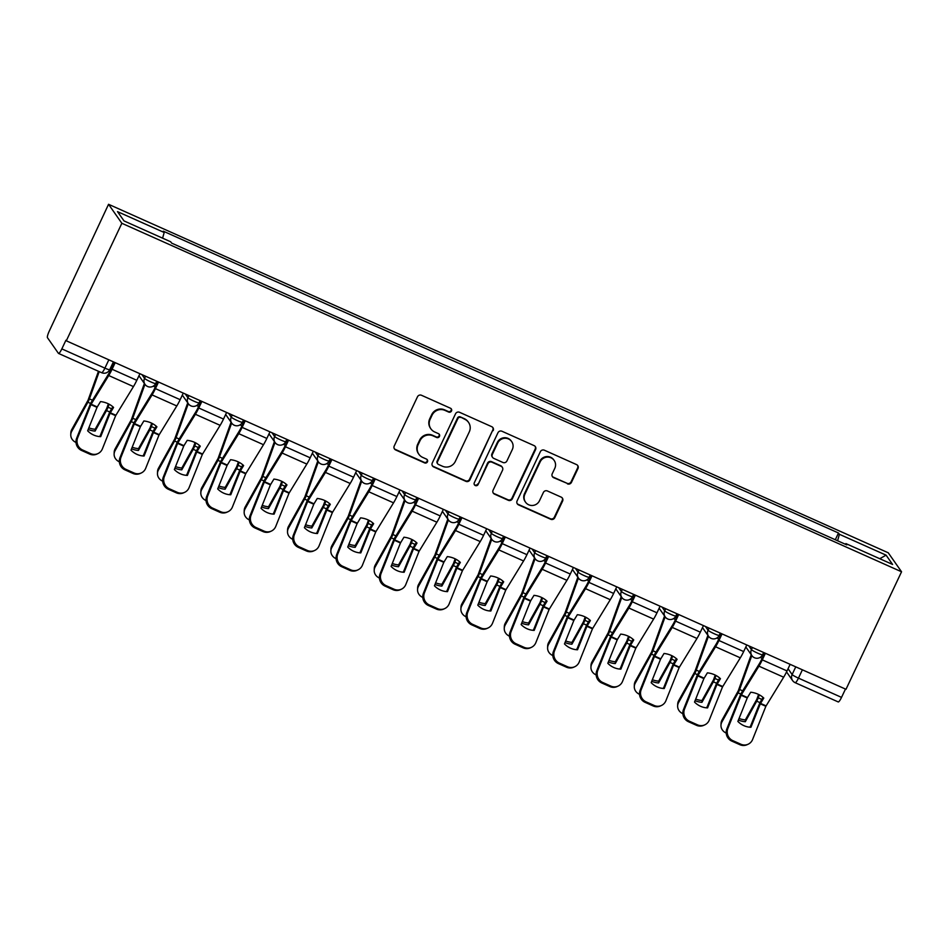 <?xml version="1.0" encoding="UTF-8"?>
<svg xmlns="http://www.w3.org/2000/svg" width="949" height="949" viewBox="0 0 949 949"><rect width="100%" height="100%" fill="white"/><g stroke="black" fill="none" stroke-linecap="round" stroke-linejoin="round"><path stroke-width="1.42" d="M451.487 411A2.135 2.076 145 0 0 450.478 408.236L421.498 395.282A3.037 2.966 145 0 0 417.477 396.801L394.226 446.006A3.037 2.966 145 0 0 395.662 449.956L424.642 462.91A2.135 2.076 145 0 0 427.287 459.767A2.135 2.076 145 0 0 426.445 459.079L422.696 457.406A9.739 9.502 145 0 1 418.106 444.761L420.039 440.656A9.739 9.502 145 0 1 432.91 435.805L436.659 437.489A2.135 2.076 145 0 0 439.304 434.345A2.135 2.076 145 0 0 438.462 433.657L434.713 431.985A9.739 9.502 145 0 1 430.122 419.339L432.056 415.235A9.739 9.502 145 0 1 444.927 410.383L448.675 412.068A2.135 2.076 145 0 0 451.487 411M430.87 428.818L430.49 428.272A9.739 9.502 145 0 1 429.731 418.782L431.676 414.677A9.739 9.502 145 0 1 444.535 409.838L448.284 411.51A2.135 2.076 145 0 0 451.107 408.675M394.286 448.675A3.037 2.966 145 0 0 395.27 449.399L424.25 462.353A2.135 2.076 145 0 0 427.074 459.518M418.853 454.239L418.473 453.693A9.739 9.502 145 0 1 417.714 444.203L419.66 440.099A9.739 9.502 145 0 1 432.519 435.259L436.267 436.931A2.135 2.076 145 0 0 439.09 434.096M567.443 483.86A3.037 2.966 145 0 0 571.464 482.341L577.988 468.545A3.037 2.966 145 0 0 576.553 464.595L544.37 450.206A3.037 2.966 145 0 0 540.349 451.724L517.098 500.918A3.037 2.966 145 0 0 518.534 504.88L550.717 519.257A3.037 2.966 145 0 0 554.738 517.751L562.615 501.072A3.037 2.966 145 0 0 561.179 497.122L547.407 490.965A3.037 2.966 145 0 0 543.386 492.472L539.483 500.74A8.138 7.936 145 0 1 525.521 502.151A8.138 7.936 145 0 1 524.892 494.227L540.195 461.831A8.138 7.936 145 0 1 554.157 460.419A8.138 7.936 145 0 1 554.785 468.355L552.235 473.753A3.037 2.966 145 0 0 553.67 477.703L567.063 483.302A3.037 2.966 145 0 0 571.084 481.795L577.609 467.987A3.037 2.966 145 0 0 577.55 465.318M901.55 571.784L845.998 689.306L66.3 340.81L121.852 223.288L901.55 571.784L888.252 552.793L108.554 204.296L49.312 330.999A6.192 1.163 -65.9 0 0 47.45 337.678L58.423 353.348A6.192 1.163 -65.9 0 0 58.53 353.431A6.192 1.163 -65.9 0 0 61.839 348.888L104.9 368.141A6.192 0.688 25.3 0 0 109.728 369.683L113.417 361.866M493.172 430.632A3.037 2.966 145 0 0 491.736 426.682L459.553 412.293A3.037 2.966 145 0 0 455.532 413.811L432.269 463.005A3.037 2.966 145 0 0 433.705 466.955L465.888 481.345A3.037 2.966 145 0 0 469.909 479.826L492.78 430.075A3.037 2.966 145 0 0 492.721 427.394M501.962 431.249L534.145 445.639A3.037 2.966 145 0 1 535.58 449.589L512.318 498.794A3.037 2.966 145 0 1 508.308 500.301L494.524 494.144A3.037 2.966 145 0 1 493.089 490.194L502.531 470.241A3.037 2.966 145 0 0 501.096 466.291L491.95 462.199A3.037 2.966 145 0 0 487.94 463.717L478.118 484.488A2.135 2.076 145 0 1 474.464 484.856A2.135 2.076 145 0 1 474.298 482.78L497.94 432.768A3.037 2.966 145 0 1 501.962 431.249M845.464 689.069L841.526 697.385A6.192 1.163 114.1 0 1 838.228 701.94A6.192 1.163 114.1 0 1 838.121 701.845M66.3 340.81L65.92 340.252L61.839 348.888M121.852 223.288L108.554 204.296M837.599 540.776L839.402 534.287L886.081 555.153L892.594 564.453L845.915 543.599L846.828 544.892L171.615 243.098L170.701 241.793L124.022 220.927L117.498 211.627L164.189 232.493L162.599 238.175M839.402 534.287L838.489 532.994L163.275 231.188L164.189 232.493M835.298 539.744L838.489 532.994M845.915 543.599L845.405 544.263M879.77 558.724L886.081 555.153M432.329 465.686A3.037 2.966 145 0 0 433.313 466.41L465.508 480.787A3.037 2.966 145 0 0 469.518 479.281L492.78 430.075M460.739 417.465A2.135 2.076 145 0 0 457.928 418.521L437.513 461.712A2.135 2.076 145 0 0 438.521 464.476L442.471 466.244A9.739 9.502 145 0 0 455.33 461.392L469.292 431.878A9.739 9.502 145 0 0 464.69 419.233L460.348 416.908A2.135 2.076 145 0 0 457.537 417.963L457.928 418.521M437.679 463.788L437.287 463.231A2.135 2.076 145 0 1 437.121 461.155L457.537 417.963M468.533 422.388L468.142 421.831A9.739 9.502 145 0 0 464.31 418.675L464.69 419.233M460.348 416.908L464.31 418.675M493.148 492.875A3.037 2.966 145 0 0 494.144 493.599L507.917 499.743A3.037 2.966 145 0 0 511.938 498.237L535.189 449.031A3.037 2.966 145 0 0 535.129 446.362M502.294 467.276L501.902 466.718A3.037 2.966 145 0 0 500.704 465.734L491.57 461.653A3.037 2.966 145 0 0 487.549 463.159L478.118 484.488M474.286 484.571A2.135 2.076 145 0 0 477.727 483.943M512.318 449.529A8.138 7.936 145 0 0 504.382 438.308A8.138 7.936 145 0 0 497.727 443.017L492.329 454.429A3.037 2.966 145 0 0 493.765 458.379L502.899 462.46A3.037 2.966 145 0 0 506.92 460.941L512.318 449.529M511.689 441.605L511.297 441.048A8.138 7.936 145 0 0 497.335 442.459L497.727 443.017M492.567 457.382L492.175 456.837A3.037 2.966 145 0 1 491.938 453.871L497.335 442.459M552.294 476.434A3.037 2.966 145 0 0 553.291 477.145L567.063 483.302M554.157 460.419L553.777 459.874A8.138 7.936 145 0 0 539.815 461.273L540.195 461.831M525.521 502.151L525.129 501.594A8.138 7.936 145 0 1 524.5 493.67L539.815 461.273M517.158 503.599A3.037 2.966 145 0 0 518.142 504.322L550.325 518.712A3.037 2.966 145 0 0 554.346 517.193L562.223 500.514A3.037 2.966 145 0 0 562.176 497.845M98.459 371.284L88.043 400.241L71.792 429.47L71.733 431.297A9.3 8.28 -178 0 0 70.772 434.701A9.3 8.28 -178 0 0 75.944 442.424L75.991 442.448M99.206 371.617L89.42 398.877A4.65 0.878 114.1 0 1 88.554 400.952A4.65 0.878 114.1 0 1 87.889 402.234L71.733 431.297M108.376 403.835L106.668 408.556L95.161 429.256L95.09 431.083L106.513 410.561A4.65 0.878 -65.9 0 0 107.166 409.28A4.65 0.878 -65.9 0 0 108.032 407.192L109.111 404.215M100.523 435.057L99.669 436.587M88.21 429.434A19.217 17.118 -178 0 0 95.09 431.083M70.772 434.701L70.843 432.863A9.3 8.28 2 0 1 71.792 429.47M88.85 427.833A19.217 17.118 -178 0 0 95.161 429.256M110.084 413.195L113.572 407.429A19.217 15.492 -171.1 0 0 107.664 403.503A19.217 15.492 -171.1 0 0 100.511 401.593L97.023 407.358L87.652 430.81A19.217 18.458 -114.5 0 0 100.713 436.647L110.084 413.195L115.648 415.686L102.373 448.877A9.3 8.932 65.5 0 1 90.665 453.61L82.61 450.004L81.59 450.467L89.645 454.073L90.665 453.61M139.93 373.716L136.81 380.3A15.492 2.918 114.1 0 1 133.453 386.587L115.648 415.686M99.894 436.599L109.064 413.657A4.65 0.878 114.1 0 1 109.657 412.293A4.65 0.878 114.1 0 1 110.665 410.407L112.884 406.801M115.197 362.66L112.077 369.256A15.492 2.918 114.1 0 1 108.72 375.531L90.997 404.44L77.652 437.833A9.3 8.932 65.5 0 0 82.61 450.004M114.497 362.352L111.579 368.532A11.471 2.159 114.1 0 1 109.088 373.182L91.495 401.842A4.65 0.878 -65.9 0 0 90.487 403.728A4.65 0.878 -65.9 0 0 89.894 405.093L76.632 438.296L77.652 437.833M81.59 450.467A9.3 8.932 -114.5 0 1 76.632 438.296M97.901 453.622L96.881 454.085A9.3 8.932 -114.5 0 1 89.645 454.073M144.378 383.467A15.492 2.918 -65.9 0 0 144.272 383.776L131.389 419.612L115.137 448.841L115.078 450.68A9.3 8.28 -178 0 0 114.117 454.073A9.3 8.28 -178 0 0 119.301 461.795L119.337 461.819M144.96 384.286L132.765 418.248A4.65 0.878 114.1 0 1 131.899 420.336A4.65 0.878 114.1 0 1 131.247 421.617L115.078 450.68M151.721 423.207L150.013 427.928L138.507 448.628L138.435 450.455L149.859 429.933A4.65 0.878 -65.9 0 0 150.511 428.651A4.65 0.878 -65.9 0 0 151.377 426.564L152.457 423.586M143.868 454.429L143.014 455.959M131.555 448.806A19.217 17.118 -178 0 0 138.435 450.455M114.117 454.073L114.188 452.246A9.3 8.28 2 0 1 115.137 448.841M132.196 447.204A19.217 17.118 -178 0 0 138.507 448.628M187.736 402.839A15.492 2.918 -65.9 0 0 187.617 403.159L174.735 438.984L158.483 468.225L158.424 470.052A9.3 8.28 -178 0 0 157.463 473.444A9.3 8.28 -178 0 0 162.647 481.167L162.694 481.19M188.305 403.657L176.111 437.619A4.65 0.878 114.1 0 1 175.245 439.707A4.65 0.878 114.1 0 1 174.592 440.988L158.424 470.052M195.067 442.59L193.276 447.477L181.852 467.999L181.793 469.838L193.205 449.304A4.65 0.878 -65.9 0 0 193.857 448.023A4.65 0.878 -65.9 0 0 194.735 445.947L195.802 442.958M187.214 473.8L186.36 475.342M174.901 468.177A19.217 17.118 -178 0 0 181.793 469.838M157.463 473.444L157.534 471.617A9.3 8.28 2 0 1 158.483 468.225M175.541 466.588A19.217 17.118 -178 0 0 181.852 467.999M153.43 432.566L156.917 426.813A19.217 15.492 -171.1 0 0 151.01 422.874A19.217 15.492 -171.1 0 0 143.857 420.965L140.369 426.73L131.009 450.182A19.217 18.458 -114.5 0 0 144.07 456.018L153.43 432.566L158.993 435.057L145.719 468.26A9.3 8.932 65.5 0 1 134.011 472.982L125.956 469.375L124.936 469.85L132.99 473.444L134.011 472.982M183.276 393.088L180.156 399.683A15.492 2.918 114.1 0 1 176.799 405.958L158.993 435.057M143.252 455.983L152.409 433.041A4.65 0.878 114.1 0 1 153.014 431.665A4.65 0.878 114.1 0 1 154.023 429.79L156.229 426.172M158.542 382.032L155.422 388.627A15.492 2.918 114.1 0 1 152.065 394.914L134.343 423.823L120.998 457.204A9.3 8.932 65.5 0 0 125.956 469.375M157.842 381.723L154.924 387.904A11.471 2.159 114.1 0 1 152.433 392.554L134.841 421.214A4.65 0.878 -65.9 0 0 133.833 423.1A4.65 0.878 -65.9 0 0 133.24 424.464L119.977 457.667L120.998 457.204M124.936 469.85A9.3 8.932 -114.5 0 1 119.977 457.667M141.247 472.993L140.227 473.456A9.3 8.932 -114.5 0 1 132.99 473.444M196.775 451.949L200.263 446.184A19.217 15.492 -171.1 0 0 194.355 442.246A19.217 15.492 -171.1 0 0 187.202 440.348L183.798 445.923L174.355 469.553A19.217 18.458 -114.5 0 0 187.416 475.402L196.775 451.949L202.339 454.429L189.076 487.632A9.3 8.932 65.5 0 1 177.356 492.353L169.302 488.759L168.281 489.221L176.336 492.828L177.356 492.353M226.621 412.459L223.501 419.055A15.492 2.918 114.1 0 1 220.144 425.342L202.339 454.429M186.597 475.354L195.755 452.412A4.65 0.878 114.1 0 1 196.36 451.048A4.65 0.878 114.1 0 1 197.368 449.162L199.575 445.556M201.888 401.415L198.768 407.999A15.492 2.918 114.1 0 1 195.411 414.286L177.688 443.195L164.343 476.576A9.3 8.932 65.5 0 0 169.302 488.759M201.188 401.095L198.27 407.275A11.471 2.159 114.1 0 1 195.779 411.925L178.187 440.585A4.65 0.878 -65.9 0 0 177.178 442.471A4.65 0.878 -65.9 0 0 176.585 443.847L163.323 477.039L164.343 476.576M168.281 489.221A9.3 8.932 -114.5 0 1 163.323 477.039M184.592 492.365L183.572 492.828A9.3 8.932 -114.5 0 1 176.336 492.828M231.082 422.222A15.492 2.918 -65.9 0 0 230.963 422.53L218.092 458.367L201.84 487.596L201.769 489.423A9.3 8.28 -178 0 0 200.82 492.828A9.3 8.28 -178 0 0 205.992 500.55L206.04 500.562M231.651 423.029L219.456 456.991A4.65 0.878 114.1 0 1 218.59 459.079A4.65 0.878 114.1 0 1 217.938 460.36L201.769 489.423M238.413 461.961L236.621 466.849L225.198 487.383L225.138 489.209L236.55 468.687A4.65 0.878 -65.9 0 0 237.214 467.406A4.65 0.878 -65.9 0 0 238.08 465.318L239.148 462.329M230.56 493.183L229.705 494.714M218.246 487.549A19.217 17.118 -178 0 0 225.138 489.209M200.82 492.828L200.88 490.989A9.3 8.28 2 0 1 201.84 487.596M218.887 485.959A19.217 17.118 -178 0 0 225.198 487.383M274.427 441.593A15.492 2.918 -65.9 0 0 274.308 441.902L261.438 477.738L245.186 506.968L245.115 508.794A9.3 8.28 -178 0 0 244.166 512.199A9.3 8.28 -178 0 0 249.338 519.922L249.385 519.945M274.996 442.412L262.802 476.374A4.65 0.878 114.1 0 1 261.936 478.462A4.65 0.878 114.1 0 1 261.283 479.743L245.115 508.794M281.758 481.333L279.967 486.232L268.543 506.754L268.484 508.581L279.896 488.059A4.65 0.878 -65.9 0 0 280.56 486.778A4.65 0.878 -65.9 0 0 281.426 484.69L282.494 481.712M273.905 512.555L273.051 514.085M261.604 506.932A19.217 17.118 -178 0 0 268.484 508.581M244.166 512.199L244.225 510.372A9.3 8.28 2 0 1 245.186 506.968M262.232 505.331A19.217 17.118 -178 0 0 268.543 506.754M317.773 460.965A15.492 2.918 -65.9 0 0 317.666 461.273L304.783 497.11L288.532 526.339L288.46 528.178A9.3 8.28 -178 0 0 287.511 531.57A9.3 8.28 -178 0 0 292.683 539.293L292.731 539.317M318.342 461.783L306.159 495.746A4.65 0.878 114.1 0 1 305.281 497.834A4.65 0.878 114.1 0 1 304.629 499.115L288.46 528.178M325.116 500.704L323.312 505.603L311.901 526.126L311.83 527.964L323.253 507.43A4.65 0.878 -65.9 0 0 323.906 506.149A4.65 0.878 -65.9 0 0 324.772 504.073L325.839 501.084M317.251 531.926L316.408 533.457M304.949 526.304A19.217 17.118 -178 0 0 311.83 527.964M287.511 531.57L287.571 529.744A9.3 8.28 2 0 1 288.532 526.339M305.578 524.714A19.217 17.118 -178 0 0 311.901 526.126M240.133 471.321L243.62 465.556A19.217 15.492 -171.1 0 0 237.701 461.629A19.217 15.492 -171.1 0 0 230.56 459.719L227.143 465.307L217.701 488.937A19.217 18.458 -114.5 0 0 230.761 494.773L240.133 471.321L245.684 473.8L232.422 507.003A9.3 8.932 65.5 0 1 220.702 511.736L212.647 508.13L211.627 508.593L219.682 512.199L220.702 511.736M269.967 431.842L266.847 438.426A15.492 2.918 114.1 0 1 263.49 444.713L245.684 473.8M229.943 494.726L239.112 471.783A4.65 0.878 114.1 0 1 239.706 470.419A4.65 0.878 114.1 0 1 240.714 468.533L242.92 464.927M245.233 420.787L242.125 427.37A15.492 2.918 114.1 0 1 238.757 433.657L221.034 462.566L207.689 495.959A9.3 8.932 65.5 0 0 212.647 508.13M244.534 420.478L241.615 426.659A11.471 2.159 114.1 0 1 239.124 431.309L221.544 459.968A4.65 0.878 -65.9 0 0 220.536 461.855A4.65 0.878 -65.9 0 0 219.931 463.219L206.668 496.422L207.689 495.959M211.627 508.593A9.3 8.932 -114.5 0 1 206.668 496.422M227.938 511.736L226.918 512.211A9.3 8.932 -114.5 0 1 219.682 512.199M283.478 490.692L286.966 484.927A19.217 15.492 -171.1 0 0 281.058 481.001A19.217 15.492 -171.1 0 0 273.905 479.091L270.418 484.856L261.046 508.308A19.217 18.458 -114.5 0 0 274.107 514.144L283.478 490.692L289.03 493.183L275.768 526.387A9.3 8.932 65.5 0 1 264.059 531.108L255.993 527.502L254.973 527.976L263.039 531.57L264.059 531.108M313.312 451.214L310.193 457.809A15.492 2.918 114.1 0 1 306.835 464.085L289.03 493.183M273.288 514.109L282.458 491.167A4.65 0.878 114.1 0 1 283.051 489.791A4.65 0.878 114.1 0 1 284.059 487.905L286.278 484.298M288.579 440.158L285.471 446.754A15.492 2.918 114.1 0 1 282.102 453.029L264.38 481.95L251.034 515.331A9.3 8.932 65.5 0 0 255.993 527.502M287.891 439.85L284.961 446.03A11.471 2.159 114.1 0 1 282.482 450.68L264.89 479.34A4.65 0.878 -65.9 0 0 263.881 481.226A4.65 0.878 -65.9 0 0 263.276 482.59L250.014 515.793L251.034 515.331M254.973 527.976A9.3 8.932 -114.5 0 1 250.014 515.793M271.284 531.12L270.263 531.582A9.3 8.932 -114.5 0 1 263.039 531.57M326.824 510.076L330.311 504.31A19.217 15.492 -171.1 0 0 324.404 500.372A19.217 15.492 -171.1 0 0 317.251 498.474L313.846 504.049L304.392 527.68A19.217 18.458 -114.5 0 0 317.452 533.516L326.824 510.076L332.375 512.555L319.113 545.758A9.3 8.932 65.5 0 1 307.405 550.479L299.338 546.885L298.318 547.348L306.385 550.942L307.405 550.479M356.658 470.585L353.55 477.181A15.492 2.918 114.1 0 1 350.181 483.468L332.375 512.555M316.634 533.48L325.804 510.538A4.65 0.878 114.1 0 1 326.397 509.174A4.65 0.878 114.1 0 1 327.405 507.288L329.623 503.682M331.936 459.53L328.817 466.125A15.492 2.918 114.1 0 1 325.46 472.412L307.725 501.321L294.38 534.702A9.3 8.932 65.5 0 0 299.338 546.885M331.237 459.221L328.307 465.401A11.471 2.159 114.1 0 1 325.827 470.052L308.235 498.711A4.65 0.878 -65.9 0 0 307.227 500.598A4.65 0.878 -65.9 0 0 306.634 501.962L293.36 535.165L294.38 534.702M298.318 547.348A9.3 8.932 -114.5 0 1 293.36 535.165M314.629 550.491L313.609 550.954A9.3 8.932 -114.5 0 1 306.385 550.942M361.118 480.336A15.492 2.918 -65.9 0 0 361.011 480.657L348.129 516.481L331.877 545.722L331.818 547.549A9.3 8.28 -178 0 0 330.857 550.942A9.3 8.28 -178 0 0 336.029 558.676L336.076 558.688M361.699 481.155L349.505 515.117A4.65 0.878 114.1 0 1 348.639 517.205A4.65 0.878 114.1 0 1 347.975 518.486L331.818 547.549M368.461 520.088L366.753 524.809L355.246 545.509L355.175 547.336L366.599 526.814A4.65 0.878 -65.9 0 0 367.251 525.532A4.65 0.878 -65.9 0 0 368.117 523.445L369.185 520.455M360.596 551.31L359.754 552.84M348.295 545.675A19.217 17.118 -178 0 0 355.175 547.336M330.857 550.942L330.916 549.115A9.3 8.28 2 0 1 331.877 545.722M348.935 544.085A19.217 17.118 -178 0 0 355.246 545.509M370.169 529.447L373.657 523.682A19.217 15.492 -171.1 0 0 367.749 519.755A19.217 15.492 -171.1 0 0 360.596 517.846L357.109 523.611L347.737 547.063A19.217 18.458 -114.5 0 0 360.798 552.899L370.169 529.447L375.733 531.926L362.459 565.13A9.3 8.932 65.5 0 1 350.75 569.851L342.696 566.256L341.676 566.719L349.73 570.325L350.75 569.851M400.003 489.969L396.896 496.552A15.492 2.918 114.1 0 1 393.538 502.84L375.733 531.926M359.979 552.852L369.149 529.91A4.65 0.878 114.1 0 1 369.742 528.546A4.65 0.878 114.1 0 1 370.751 526.659L372.969 523.053M375.282 478.913L372.162 485.497A15.492 2.918 114.1 0 1 368.805 491.784L351.083 520.693L337.737 554.074A9.3 8.932 65.5 0 0 342.696 566.256M374.582 478.593L371.664 484.785A11.471 2.159 114.1 0 1 369.173 489.435L351.581 518.095A4.65 0.878 -65.9 0 0 350.572 519.969A4.65 0.878 -65.9 0 0 349.979 521.345L336.705 554.548L337.737 554.074M341.676 566.719A9.3 8.932 -114.5 0 1 336.705 554.548M357.987 569.863L356.966 570.337A9.3 8.932 -114.5 0 1 349.73 570.325M404.464 499.72A15.492 2.918 -65.9 0 0 404.357 500.028L391.474 535.865L375.223 565.094L375.163 566.921A9.3 8.28 -178 0 0 374.203 570.325A9.3 8.28 -178 0 0 379.386 578.048L379.422 578.071M405.045 500.538L392.85 534.501A4.65 0.878 114.1 0 1 391.984 536.576A4.65 0.878 114.1 0 1 391.32 537.858L375.163 566.921M411.807 539.459L410.098 544.18L398.592 564.88L398.521 566.707L409.944 546.185A4.65 0.878 -65.9 0 0 410.597 544.904A4.65 0.878 -65.9 0 0 411.463 542.816L412.542 539.839M403.954 570.681L403.1 572.211M391.64 565.058A19.217 17.118 -178 0 0 398.521 566.707M374.203 570.325L374.274 568.487A9.3 8.28 2 0 1 375.223 565.094M392.281 563.457A19.217 17.118 -178 0 0 398.592 564.88M413.515 548.819L417.002 543.053A19.217 15.492 -171.1 0 0 411.095 539.127A19.217 15.492 -171.1 0 0 403.942 537.217L400.454 542.982L391.095 566.434A19.217 18.458 -114.5 0 0 404.144 572.271L413.515 548.819L419.078 551.31L405.804 584.513A9.3 8.932 65.5 0 1 394.096 589.234L386.041 585.628L385.021 586.091L393.076 589.697L394.096 589.234M443.361 509.34L440.241 515.924A15.492 2.918 114.1 0 1 436.884 522.211L419.078 551.31M403.325 572.235L412.495 549.281A4.65 0.878 114.1 0 1 413.088 547.917A4.65 0.878 114.1 0 1 414.096 546.031L416.314 542.425M418.628 498.284L415.508 504.88A15.492 2.918 114.1 0 1 412.151 511.155L394.428 540.064L381.083 573.457A9.3 8.932 65.5 0 0 386.041 585.628M417.928 497.976L415.01 504.156A11.471 2.159 114.1 0 1 412.518 508.806L394.926 537.466A4.65 0.878 -65.9 0 0 393.918 539.352A4.65 0.878 -65.9 0 0 393.325 540.716L380.063 573.92L381.083 573.457M385.021 586.091A9.3 8.932 -114.5 0 1 380.063 573.92M401.332 589.246L400.312 589.709A9.3 8.932 -114.5 0 1 393.076 589.697M447.821 519.091A15.492 2.918 -65.9 0 0 447.703 519.4L434.82 555.236L418.568 584.465L418.509 586.304A9.3 8.28 -178 0 0 417.548 589.697A9.3 8.28 -178 0 0 422.732 597.419L422.779 597.443M448.391 519.91L436.196 553.872A4.65 0.878 114.1 0 1 435.33 555.96A4.65 0.878 114.1 0 1 434.678 557.241L418.509 586.304M455.152 558.831L453.444 563.552L441.937 584.252L441.878 586.079L453.29 565.557A4.65 0.878 -65.9 0 0 453.942 564.275A4.65 0.878 -65.9 0 0 454.82 562.188L455.888 559.21M447.299 590.053L446.445 591.583M434.986 584.43A19.217 17.118 -178 0 0 441.878 586.079M417.548 589.697L417.619 587.87A9.3 8.28 2 0 1 418.568 584.465M435.627 582.828A19.217 17.118 -178 0 0 441.937 584.252M456.86 568.202L460.348 562.437A19.217 15.492 -171.1 0 0 454.441 558.498A19.217 15.492 -171.1 0 0 447.287 556.6L443.8 562.354L434.44 585.806A19.217 18.458 -114.5 0 0 447.501 591.642L456.86 568.202L462.424 570.681L449.162 603.884A9.3 8.932 65.5 0 1 437.442 608.606L429.387 604.999L428.367 605.474L436.421 609.068L437.442 608.606M486.707 528.712L483.587 535.307A15.492 2.918 114.1 0 1 480.23 541.582L462.424 570.681M446.682 591.607L455.84 568.665A4.65 0.878 114.1 0 1 456.445 567.3A4.65 0.878 114.1 0 1 457.454 565.414L459.66 561.808M461.973 517.656L458.853 524.251A15.492 2.918 114.1 0 1 455.496 530.538L437.774 559.447L424.428 592.828A9.3 8.932 65.5 0 0 429.387 604.999M461.273 517.347L458.355 523.528A11.471 2.159 114.1 0 1 455.864 528.178L438.272 556.838A4.65 0.878 -65.9 0 0 437.264 558.724A4.65 0.878 -65.9 0 0 436.67 560.088L423.408 593.291L424.428 592.828M428.367 605.474A9.3 8.932 -114.5 0 1 423.408 593.291M444.678 608.617L443.658 609.08A9.3 8.932 -114.5 0 1 436.421 609.068M491.167 538.463A15.492 2.918 -65.9 0 0 491.048 538.783L478.177 574.608L461.914 603.849L461.855 605.676A9.3 8.28 -178 0 0 460.894 609.068A9.3 8.28 -178 0 0 466.078 616.803L466.125 616.814M491.736 539.281L479.542 573.243A4.65 0.878 114.1 0 1 478.676 575.331A4.65 0.878 114.1 0 1 478.023 576.612L461.855 605.676M498.498 578.214L496.707 583.101L485.283 603.623L485.224 605.462L496.635 584.94A4.65 0.878 -65.9 0 0 497.288 583.647A4.65 0.878 -65.9 0 0 498.166 581.571L499.233 578.582M490.645 609.436L489.791 610.966M478.332 603.801A19.217 17.118 -178 0 0 485.224 605.462M460.894 609.068L460.965 607.241A9.3 8.28 2 0 1 461.914 603.849M478.972 602.212A19.217 17.118 -178 0 0 485.283 603.623M500.218 587.573L503.694 581.808A19.217 15.492 -171.1 0 0 497.786 577.882A19.217 15.492 -171.1 0 0 490.645 575.972L487.228 581.547L477.786 605.177A19.217 18.458 -114.5 0 0 490.847 611.026L500.218 587.573L505.77 590.053L492.507 623.256A9.3 8.932 65.5 0 1 480.787 627.977L472.732 624.383L471.712 624.845L479.767 628.452L480.787 627.977M530.052 548.083L526.932 554.679A15.492 2.918 114.1 0 1 523.575 560.966L505.77 590.053M490.028 610.978L499.198 588.036A4.65 0.878 114.1 0 1 499.791 586.672A4.65 0.878 114.1 0 1 500.799 584.786L503.006 581.179M505.319 537.039L502.211 543.623A15.492 2.918 114.1 0 1 498.842 549.91L481.119 578.819L467.774 612.2A9.3 8.932 65.5 0 0 472.732 624.383M504.619 536.719L501.701 542.911A11.471 2.159 114.1 0 1 499.21 547.561L481.618 576.209A4.65 0.878 -65.9 0 0 480.621 578.095A4.65 0.878 -65.9 0 0 480.016 579.471L466.754 612.674L467.774 612.2M471.712 624.845A9.3 8.932 -114.5 0 1 466.754 612.674M488.023 627.989L487.003 628.452A9.3 8.932 -114.5 0 1 479.767 628.452M534.512 557.846A15.492 2.918 -65.9 0 0 534.394 558.154L521.523 593.991L505.271 623.22L505.2 625.047A9.3 8.28 -178 0 0 504.251 628.452A9.3 8.28 -178 0 0 509.423 636.174L509.471 636.198M535.082 558.664L522.887 592.627A4.65 0.878 114.1 0 1 522.021 594.703A4.65 0.878 114.1 0 1 521.369 595.984L505.2 625.047M541.843 597.585L540.052 602.473L528.629 623.007L528.569 624.833L539.981 604.311A4.65 0.878 -65.9 0 0 540.645 603.03A4.65 0.878 -65.9 0 0 541.511 600.942L542.579 597.965M533.99 628.807L533.136 630.338M521.677 623.173A19.217 17.118 -178 0 0 528.569 624.833M504.251 628.452L504.31 626.613A9.3 8.28 2 0 1 505.271 623.22M522.318 621.583A19.217 17.118 -178 0 0 528.629 623.007M543.563 606.945L547.051 601.18A19.217 15.492 -171.1 0 0 541.132 597.253A19.217 15.492 -171.1 0 0 533.99 595.343L530.574 600.931L521.131 624.561A19.217 18.458 -114.5 0 0 534.192 630.397L543.563 606.945L549.115 609.436L535.853 642.627A9.3 8.932 65.5 0 1 524.145 647.36L516.078 643.754L515.058 644.217L523.113 647.823L524.145 647.36M573.398 567.466L570.278 574.05A15.492 2.918 114.1 0 1 566.921 580.337L549.115 609.436M533.374 630.35L542.543 607.407A4.65 0.878 114.1 0 1 543.136 606.043A4.65 0.878 114.1 0 1 544.145 604.157L546.363 600.551M548.664 556.411L545.556 563.006A15.492 2.918 114.1 0 1 542.187 569.281L524.465 598.19L511.12 631.583A9.3 8.932 65.5 0 0 516.078 643.754M547.976 556.102L545.046 562.283A11.471 2.159 114.1 0 1 542.567 566.933L524.975 595.592A4.65 0.878 -65.9 0 0 523.967 597.479A4.65 0.878 -65.9 0 0 523.362 598.843L510.099 632.046L511.12 631.583M515.058 644.217A9.3 8.932 -114.5 0 1 510.099 632.046M531.369 647.36L530.349 647.835A9.3 8.932 -114.5 0 1 523.113 647.823M577.858 577.217A15.492 2.918 -65.9 0 0 577.739 577.526L564.869 613.362L548.617 642.592L548.546 644.43A9.3 8.28 -178 0 0 547.597 647.823A9.3 8.28 -178 0 0 552.769 655.545L552.816 655.569M578.427 578.036L566.245 611.998A4.65 0.878 114.1 0 1 565.367 614.086A4.65 0.878 114.1 0 1 564.714 615.367L548.546 644.43M585.201 616.957L583.398 621.856L571.974 642.378L571.915 644.205L583.327 623.683A4.65 0.878 -65.9 0 0 583.991 622.402A4.65 0.878 -65.9 0 0 584.857 620.314L585.924 617.336M577.336 648.179L576.482 649.709M565.035 642.556A19.217 17.118 -178 0 0 571.915 644.205M547.597 647.823L547.656 645.996A9.3 8.28 2 0 1 548.617 642.592M565.663 640.955A19.217 17.118 -178 0 0 571.974 642.378M586.909 626.316L590.397 620.551A19.217 15.492 -171.1 0 0 584.489 616.625A19.217 15.492 -171.1 0 0 577.336 614.715L573.848 620.48L564.477 643.932A19.217 18.458 -114.5 0 0 577.538 649.768L586.909 626.316L592.461 628.807L579.198 662.011A9.3 8.932 65.5 0 1 567.49 666.732L559.424 663.126L558.403 663.6L566.47 667.194L567.49 666.732M616.743 586.838L613.635 593.433A15.492 2.918 114.1 0 1 610.266 599.709L592.461 628.807M576.719 649.733L585.889 626.791A4.65 0.878 114.1 0 1 586.482 625.415A4.65 0.878 114.1 0 1 587.49 623.529L589.709 619.922M592.01 575.782L588.902 582.378A15.492 2.918 114.1 0 1 585.545 588.665L567.81 617.574L554.465 650.955A9.3 8.932 65.5 0 0 559.424 663.126M591.322 575.474L588.392 581.654A11.471 2.159 114.1 0 1 585.913 586.304L568.321 614.964A4.65 0.878 -65.9 0 0 567.312 616.85A4.65 0.878 -65.9 0 0 566.719 618.214L553.445 651.417L554.465 650.955M558.403 663.6A9.3 8.932 -114.5 0 1 553.445 651.417M574.714 666.744L573.694 667.206A9.3 8.932 -114.5 0 1 566.47 667.194M621.204 596.589A15.492 2.918 -65.9 0 0 621.097 596.909L608.214 632.734L591.962 661.963L591.891 663.802A9.3 8.28 -178 0 0 590.942 667.194A9.3 8.28 -178 0 0 596.114 674.917L596.162 674.941M621.773 597.407L609.59 631.37A4.65 0.878 114.1 0 1 608.724 633.457A4.65 0.878 114.1 0 1 608.06 634.739L591.891 663.802M628.546 636.328L626.743 641.227L615.332 661.75L615.26 663.588L626.684 643.054A4.65 0.878 -65.9 0 0 627.336 641.773A4.65 0.878 -65.9 0 0 628.202 639.697L629.27 636.708M620.682 667.55L619.839 669.081M608.38 661.928A19.217 17.118 -178 0 0 615.26 663.588M590.942 667.194L591.002 665.368A9.3 8.28 2 0 1 591.962 661.963M609.009 660.338A19.217 17.118 -178 0 0 615.332 661.75M630.255 645.7L633.742 639.934A19.217 15.492 -171.1 0 0 627.835 635.996A19.217 15.492 -171.1 0 0 620.682 634.098L617.277 639.673L607.823 663.304A19.217 18.458 -114.5 0 0 620.883 669.14L630.255 645.7L635.818 648.179L622.544 681.382A9.3 8.932 65.5 0 1 610.836 686.103L602.781 682.509L601.749 682.972L609.816 686.566L610.836 686.103M660.089 606.209L656.981 612.805A15.492 2.918 114.1 0 1 653.612 619.092L635.818 648.179M620.065 669.104L629.234 646.162A4.65 0.878 114.1 0 1 629.828 644.798A4.65 0.878 114.1 0 1 630.836 642.912L633.054 639.306M635.367 595.153L632.248 601.749A15.492 2.918 114.1 0 1 628.89 608.036L611.156 636.945L597.811 670.326A9.3 8.932 65.5 0 0 602.781 682.509M634.667 594.845L631.737 601.025A11.471 2.159 114.1 0 1 629.258 605.676L611.666 634.335A4.65 0.878 -65.9 0 0 610.658 636.221A4.65 0.878 -65.9 0 0 610.065 637.598L596.791 670.789L597.811 670.326M601.749 682.972A9.3 8.932 -114.5 0 1 596.791 670.789M618.072 686.115L617.052 686.578A9.3 8.932 -114.5 0 1 609.816 686.566M664.549 615.96A15.492 2.918 -65.9 0 0 664.442 616.281L651.56 652.105L635.308 681.346L635.249 683.173A9.3 8.28 -178 0 0 634.288 686.578A9.3 8.28 -178 0 0 639.46 694.3L639.507 694.312M665.13 616.779L652.936 650.741A4.65 0.878 114.1 0 1 652.07 652.829A4.65 0.878 114.1 0 1 651.405 654.11L635.249 683.173M671.892 655.712L670.184 660.433L658.677 681.133L658.606 682.96L670.03 662.438A4.65 0.878 -65.9 0 0 670.682 661.156A4.65 0.878 -65.9 0 0 671.548 659.069L672.627 656.079M664.039 686.934L663.185 688.464M651.726 681.299A19.217 17.118 -178 0 0 658.606 682.96M634.288 686.578L634.347 684.739A9.3 8.28 2 0 1 635.308 681.346M652.366 679.709A19.217 17.118 -178 0 0 658.677 681.133M673.6 665.071L677.088 659.306A19.217 15.492 -171.1 0 0 671.18 655.379A19.217 15.492 -171.1 0 0 664.027 653.47L660.54 659.235L651.168 682.687A19.217 18.458 -114.5 0 0 664.229 688.523L673.6 665.071L679.164 667.55L665.89 700.753A9.3 8.932 65.5 0 1 654.181 705.487L646.127 701.88L645.106 702.343L653.161 705.949L654.181 705.487M703.446 625.593L700.326 632.176A15.492 2.918 114.1 0 1 696.969 638.463L679.164 667.55M663.41 688.476L672.58 665.534A4.65 0.878 114.1 0 1 673.173 664.17A4.65 0.878 114.1 0 1 674.181 662.283L676.4 658.677M678.713 614.537L675.593 621.12A15.492 2.918 114.1 0 1 672.236 627.408L654.513 656.317L641.168 689.709A9.3 8.932 65.5 0 0 646.127 701.88M678.013 614.217L675.095 620.409A11.471 2.159 114.1 0 1 672.604 625.059L655.012 653.719A4.65 0.878 -65.9 0 0 654.003 655.605A4.65 0.878 -65.9 0 0 653.41 656.969L640.148 690.172L641.168 689.709M645.106 702.343A9.3 8.932 -114.5 0 1 640.148 690.172M661.417 705.487L660.397 705.961A9.3 8.932 -114.5 0 1 653.161 705.949M707.895 635.344A15.492 2.918 -65.9 0 0 707.788 635.652L694.905 671.489L678.654 700.718L678.594 702.545A9.3 8.28 -178 0 0 677.633 705.949A9.3 8.28 -178 0 0 682.817 713.672L682.853 713.695M708.476 636.162L696.281 670.124A4.65 0.878 114.1 0 1 695.415 672.2A4.65 0.878 114.1 0 1 694.751 673.493L678.594 702.545M715.238 675.083L713.529 679.804L702.023 700.504L701.952 702.331L713.375 681.809A4.65 0.878 -65.9 0 0 714.028 680.528A4.65 0.878 -65.9 0 0 714.894 678.44L715.973 675.463M707.385 706.305L706.531 707.835M695.071 700.682A19.217 17.118 -178 0 0 701.952 702.331M677.633 705.949L677.705 704.122A9.3 8.28 2 0 1 678.654 700.718M695.712 699.081A19.217 17.118 -178 0 0 702.023 700.504M716.946 684.443L720.433 678.677A19.217 15.492 -171.1 0 0 714.526 674.751A19.217 15.492 -171.1 0 0 707.373 672.841L703.885 678.606L694.526 702.058A19.217 18.458 -114.5 0 0 707.586 707.895L716.946 684.443L722.509 686.934L709.235 720.137A9.3 8.932 65.5 0 1 697.527 724.858L689.472 721.252L688.452 721.715L696.507 725.321L697.527 724.858M746.792 644.964L743.672 651.56A15.492 2.918 114.1 0 1 740.315 657.835L722.509 686.934M706.768 707.859L715.926 684.917A4.65 0.878 114.1 0 1 716.531 683.541A4.65 0.878 114.1 0 1 717.539 681.655L719.745 678.049M722.059 633.908L718.939 640.504A15.492 2.918 114.1 0 1 715.582 646.779L697.859 675.7L684.514 709.081A9.3 8.932 65.5 0 0 689.472 721.252M721.359 633.6L718.44 639.78A11.471 2.159 114.1 0 1 715.949 644.43L698.357 673.09A4.65 0.878 -65.9 0 0 697.349 674.976A4.65 0.878 -65.9 0 0 696.756 676.34L683.494 709.544L684.514 709.081M688.452 721.715A9.3 8.932 -114.5 0 1 683.494 709.544M704.763 724.87L703.743 725.333A9.3 8.932 -114.5 0 1 696.507 725.321M751.252 654.715A15.492 2.918 -65.9 0 0 751.134 655.024L738.251 690.86L721.999 720.089L721.94 721.928A9.3 8.28 -178 0 0 720.979 725.321A9.3 8.28 -178 0 0 726.163 733.043L726.21 733.067M751.822 655.534L739.627 689.496A4.65 0.878 114.1 0 1 738.761 691.584A4.65 0.878 114.1 0 1 738.108 692.865L721.94 721.928M758.583 694.454L756.792 699.354L745.368 719.876L745.309 721.715L756.721 701.181A4.65 0.878 -65.9 0 0 757.373 699.899A4.65 0.878 -65.9 0 0 758.251 697.823L759.319 694.834M750.73 725.677L749.876 727.207M738.417 720.054A19.217 17.118 -178 0 0 745.309 721.715M720.979 725.321L721.05 723.494A9.3 8.28 2 0 1 721.999 720.089M739.057 718.452A19.217 17.118 -178 0 0 745.368 719.876M760.291 703.826L763.779 698.061A19.217 15.492 -171.1 0 0 757.871 694.122A19.217 15.492 -171.1 0 0 750.718 692.224L747.314 697.8L737.871 721.43A19.217 18.458 -114.5 0 0 750.932 727.266L760.291 703.826L765.855 706.305L752.593 739.508A9.3 8.932 65.5 0 1 740.872 744.23L732.818 740.635L731.798 741.098L739.852 744.692L740.872 744.23M790.137 664.336L787.018 670.931A15.492 2.918 114.1 0 1 783.66 677.206L765.855 706.305M750.113 727.231L759.271 704.288A4.65 0.878 114.1 0 1 759.876 702.924A4.65 0.878 114.1 0 1 760.884 701.038L763.091 697.432M765.404 653.28L762.284 659.875A15.492 2.918 114.1 0 1 758.927 666.162L741.205 695.071L727.859 728.452A9.3 8.932 65.5 0 0 732.818 740.635M764.704 652.971L761.786 659.152A11.471 2.159 114.1 0 1 759.295 663.802L741.703 692.462A4.65 0.878 -65.9 0 0 740.694 694.348A4.65 0.878 -65.9 0 0 740.101 695.712L726.839 728.915L727.859 728.452M731.798 741.098A9.3 8.932 -114.5 0 1 726.839 728.915M748.109 744.241L747.088 744.704A9.3 8.932 -114.5 0 1 739.852 744.692M788.061 668.737L792.13 674.549A6.192 0.688 25.3 0 0 798.465 678.132L841.526 697.385M795.76 666.85L792.13 674.549A6.192 6.05 -35 0 0 792.605 680.587A6.192 6.192 0 0 0 795.155 682.687A6.192 1.163 -65.9 0 0 798.465 678.132L802.391 669.816M748.797 645.854L751.418 649.602A6.192 0.688 25.3 0 0 757.219 652.948A6.192 0.688 25.3 0 0 762.569 654.727L763.637 652.497M752.415 647.479L751.418 649.602A6.192 6.05 -35 0 0 751.893 655.64A6.192 6.192 0 0 0 762.569 654.727M705.451 626.482L708.061 630.219A6.192 0.688 25.3 0 0 713.862 633.576A6.192 0.688 25.3 0 0 719.223 635.356L720.291 633.113M709.069 628.108L708.061 630.219A6.192 6.05 -35 0 0 708.547 636.269A6.192 6.192 0 0 0 719.223 635.356M662.094 607.111L664.715 610.848A6.192 0.688 25.3 0 0 670.516 614.205A6.192 0.688 25.3 0 0 675.878 615.984L676.934 613.742M665.724 608.724L664.715 610.848A6.192 6.05 -35 0 0 665.202 616.886A6.192 6.192 0 0 0 675.878 615.984M618.748 587.739L621.37 591.476A6.192 0.688 25.3 0 0 627.17 594.821A6.192 0.688 25.3 0 0 632.532 596.613L633.588 594.371M622.378 589.353L621.37 591.476A6.192 6.05 -35 0 0 621.856 597.514A6.192 6.192 0 0 0 632.532 596.613M575.402 568.356L578.024 572.105A6.192 0.688 25.3 0 0 583.825 575.45A6.192 0.688 25.3 0 0 589.187 577.229L590.242 574.987M579.032 569.981L578.024 572.105A6.192 6.05 -35 0 0 578.499 578.143A6.192 6.192 0 0 0 589.187 577.229M532.057 548.985L534.678 552.721A6.192 0.688 25.3 0 0 540.479 556.078A6.192 0.688 25.3 0 0 545.841 557.858L546.897 555.616M535.675 550.598L534.678 552.721A6.192 6.05 -35 0 0 535.153 558.759A6.192 6.192 0 0 0 545.841 557.858M488.711 529.613L491.333 533.35A6.192 0.688 25.3 0 0 497.134 536.695A6.192 0.688 25.3 0 0 502.496 538.486L503.551 536.244M492.329 531.226L491.333 533.35A6.192 6.05 -35 0 0 491.807 539.388A6.192 6.192 0 0 0 502.496 538.486M445.366 510.23L447.987 513.978A6.192 0.688 25.3 0 0 453.788 517.324A6.192 0.688 25.3 0 0 459.138 519.103L460.206 516.873M448.984 511.855L447.987 513.978A6.192 6.05 -35 0 0 448.462 520.016A6.192 6.192 0 0 0 459.138 519.103M402.02 490.858L404.63 494.595A6.192 0.688 25.3 0 0 410.431 497.952A6.192 0.688 25.3 0 0 415.792 499.732L416.86 497.49M405.638 492.484L404.63 494.595A6.192 6.05 -35 0 0 405.116 500.645A6.192 6.192 0 0 0 415.792 499.732M358.663 471.487L361.284 475.224A6.192 0.688 25.3 0 0 367.085 478.569A6.192 0.688 25.3 0 0 372.447 480.36L373.503 478.118M362.293 473.1L361.284 475.224A6.192 6.05 -35 0 0 361.771 481.262A6.192 6.192 0 0 0 372.447 480.36M315.317 452.115L317.939 455.852A6.192 0.688 25.3 0 0 323.739 459.197A6.192 0.688 25.3 0 0 329.101 460.977L330.157 458.747M318.947 453.729L317.939 455.852A6.192 6.05 -35 0 0 318.425 461.89A6.192 6.192 0 0 0 329.101 460.977M271.972 432.732L274.593 436.469A6.192 0.688 25.3 0 0 280.394 439.826A6.192 0.688 25.3 0 0 285.756 441.605L286.812 439.363M275.59 434.357L274.593 436.469A6.192 6.05 -35 0 0 275.068 442.519A6.192 6.192 0 0 0 285.756 441.605M228.626 413.361L231.248 417.097A6.192 0.688 25.3 0 0 237.048 420.454A6.192 0.688 25.3 0 0 242.41 422.234L243.466 419.992M232.244 414.974L231.248 417.097A6.192 6.05 -35 0 0 231.722 423.135A6.192 6.192 0 0 0 242.41 422.234M185.28 393.989L187.902 397.726A6.192 0.688 25.3 0 0 193.703 401.071A6.192 0.688 25.3 0 0 199.053 402.862L200.12 400.62M188.898 395.603L187.902 397.726A6.192 6.05 -35 0 0 188.377 403.764A6.192 6.192 0 0 0 199.053 402.862M141.935 374.606L144.545 378.354A6.192 0.688 25.3 0 0 150.345 381.7A6.192 0.688 25.3 0 0 155.707 383.479L156.775 381.237M145.553 376.231L144.545 378.354A6.192 6.05 -35 0 0 145.031 384.392A6.192 6.192 0 0 0 155.707 383.479M147.475 386.409A6.192 6.05 -35 0 1 145.031 384.392L138.969 375.733M190.82 405.781A6.192 6.05 -35 0 1 188.377 403.764L182.315 395.104M234.166 425.152A6.192 6.05 -35 0 1 231.722 423.135L225.66 414.488M277.511 444.523A6.192 6.05 -35 0 1 275.068 442.519L269.006 433.859M320.869 463.907A6.192 6.05 -35 0 1 318.425 461.89L312.363 453.231M364.214 483.278A6.192 6.05 -35 0 1 361.771 481.262L355.709 472.614M407.56 502.65A6.192 6.05 -35 0 1 405.116 500.645L399.054 491.985M450.905 522.033A6.192 6.05 -35 0 1 448.462 520.016L442.4 511.357M494.251 541.404A6.192 6.05 -35 0 1 491.807 539.388L485.746 530.728M537.597 560.776A6.192 6.05 -35 0 1 535.153 558.759L529.091 550.112M580.954 580.147A6.192 6.05 -35 0 1 578.499 578.143L572.449 569.483M624.3 599.531A6.192 6.05 -35 0 1 621.856 597.514L615.794 588.855M667.645 618.902A6.192 6.05 -35 0 1 665.202 616.886L659.14 608.238M710.991 638.274A6.192 6.05 -35 0 1 708.547 636.269L702.485 627.609M754.336 657.657A6.192 6.05 -35 0 1 751.893 655.64L745.831 646.981M108.838 359.813L104.9 368.141A6.192 1.163 -65.9 0 1 101.602 372.684A6.192 6.192 0 0 0 109.728 369.683M786.543 671.916L792.605 680.587A6.192 6.05 -35 0 0 795.048 682.592A6.192 1.163 -65.9 0 0 795.155 682.687L838.228 701.94M101.496 372.601A6.192 1.163 -65.9 0 0 101.602 372.684L58.53 353.431M90.618 403.455L87.889 402.234M109.787 412.02L106.513 410.561M111.65 408.805L108.032 407.192M111.97 367.69L110.891 367.216M92.48 400.241L89.42 398.877M114.355 362.66L113.275 362.174M110.298 412.768L115.861 415.247M91.128 404.191L97.237 406.931M108.72 375.531L133.453 386.587M90.914 404.63L97.023 407.358M112.077 369.256L136.81 380.3M133.963 422.827L131.247 421.617M153.133 431.404L149.859 429.933M154.995 428.189L151.377 426.564M155.316 387.073L153.275 386.16M135.826 419.612L132.765 418.248M157.7 382.032L156.621 381.557M177.309 442.21L174.592 440.988M196.49 450.775L193.205 449.304M198.341 447.56L194.735 445.947M198.661 406.445L196.633 405.531M179.171 438.996L176.111 437.619M201.046 401.403L199.966 400.929M153.643 432.139L159.207 434.618M134.473 423.574L140.582 426.303M152.065 394.914L176.799 405.958M134.26 424.001L140.369 426.73M155.422 388.627L180.156 399.683M197.001 451.51L202.552 454.002M177.819 442.946L183.94 445.674M195.411 414.286L220.144 425.342M177.605 443.373L183.726 446.113M198.768 407.999L223.501 419.055M220.654 461.582L217.938 460.36M239.836 470.146L236.55 468.687M241.698 466.932L238.08 465.318M242.007 425.816L239.978 424.903M222.517 458.367L219.456 456.991M244.391 420.787L243.324 420.3M264.012 480.953L261.283 479.743M283.182 489.53L279.896 488.059M285.044 486.315L281.426 484.69M285.364 445.188L283.324 444.286M265.874 477.738L262.802 476.374M287.737 440.158L286.669 439.684M307.357 500.337L304.629 499.115M326.527 508.901L323.253 507.43M328.39 505.687L324.772 504.073M328.71 464.571L326.67 463.658M309.22 497.11L306.159 495.746M331.082 459.53L330.015 459.055M240.346 470.894L245.898 473.373M221.164 462.317L227.285 465.046M238.757 433.657L263.49 444.713M220.951 462.756L227.072 465.484M242.125 427.37L266.847 438.426M283.692 490.265L289.243 492.745M264.522 481.689L270.631 484.429M282.102 453.029L306.835 464.085M264.308 482.128L270.418 484.856M285.471 446.754L310.193 457.809M327.037 509.637L332.589 512.128M307.867 501.072L313.977 503.8M325.46 472.412L350.181 483.468M307.654 501.499L313.763 504.239M328.817 466.125L353.55 477.181M350.703 519.708L347.975 518.486M369.873 528.273L366.599 526.814M371.735 525.058L368.117 523.445M372.055 483.943L370.015 483.029M352.565 516.493L349.505 515.117M374.44 478.913L373.36 478.426M370.383 529.008L375.946 531.499M351.213 520.443L357.322 523.172M368.805 491.784L393.538 502.84M351 520.882L357.109 523.611M372.162 485.497L396.896 496.552M394.049 539.079L391.32 537.858M413.218 547.656L409.944 546.185M415.081 544.429L411.463 542.816M415.401 503.314L413.361 502.412M395.911 535.865L392.85 534.501M417.785 498.284L416.706 497.798M413.728 548.392L419.292 550.871M394.559 539.815L400.668 542.555M412.151 511.155L436.884 522.211M394.345 540.254L400.454 542.982M415.508 504.88L440.241 515.924M437.394 558.451L434.678 557.241M456.576 567.028L453.29 565.557M458.426 563.813L454.82 562.188M458.747 522.697L456.718 521.784M439.257 555.236L436.196 553.872M461.131 517.656L460.051 517.181M457.074 567.763L462.637 570.242M437.904 559.198L444.025 561.927M455.496 530.538L480.23 541.582M437.691 559.625L443.8 562.354M458.853 524.251L483.587 535.307M480.74 577.834L478.023 576.612M499.921 586.399L496.635 584.94M501.784 583.184L498.166 581.571M502.092 542.069L500.064 541.155M482.602 574.62L479.542 573.243M504.477 537.027L503.397 536.553M500.431 587.134L505.983 589.626M481.25 578.57L487.371 581.298M498.842 549.91L523.575 560.966M481.036 578.997L487.157 581.737M502.211 543.623L526.932 554.679M524.097 597.206L521.369 595.984M543.267 605.77L539.981 604.311M545.129 602.556L541.511 600.942M545.45 561.44L543.409 560.527M525.948 593.991L522.887 592.627M547.822 556.411L546.754 555.924M543.777 606.518L549.329 608.997M524.595 597.941L530.716 600.681M542.187 569.281L566.921 580.337M524.382 598.38L530.503 601.108M545.556 563.006L570.278 574.05M567.443 616.577L564.714 615.367M586.612 625.154L583.327 623.683M588.475 621.939L584.857 620.314M588.795 580.824L586.755 579.91M569.305 613.362L566.245 611.998M591.168 575.782L590.1 575.308M587.123 625.889L592.674 628.368M567.953 617.313L574.062 620.053M585.545 588.665L610.266 599.709M567.739 617.752L573.848 620.48M588.902 582.378L613.635 593.433M610.788 635.96L608.06 634.739M629.958 644.525L626.684 643.054M631.82 641.31L628.202 639.697M632.141 600.195L630.1 599.282M612.651 632.734L609.59 631.37M634.513 595.153L633.446 594.679M630.468 645.261L636.032 647.752M611.298 636.696L617.408 639.424M628.89 608.036L653.612 619.092M611.085 637.123L617.194 639.863M632.248 601.749L656.981 612.805M654.134 655.332L651.405 654.11M673.304 663.897L670.03 662.438M675.166 660.682L671.548 659.069M675.486 619.567L673.446 618.653M655.996 652.117L652.936 650.741M677.871 614.537L676.791 614.05M673.814 664.632L679.377 667.123M654.644 656.067L660.753 658.796M672.236 627.408L696.969 638.463M654.43 656.506L660.54 659.235M675.593 621.12L700.326 632.176M697.479 674.703L694.751 673.493M716.649 683.28L713.375 681.809M718.512 680.053L714.894 678.44M718.832 638.938L716.792 638.036M699.342 671.489L696.281 670.124M721.216 633.908L720.137 633.422M717.159 684.015L722.723 686.495M697.99 675.439L704.099 678.179M715.582 646.779L740.315 657.835M697.776 675.878L703.885 678.606M718.939 640.504L743.672 651.56M740.825 694.075L738.108 692.865M760.007 702.651L756.721 701.181M761.857 699.437L758.251 697.823M762.177 658.321L760.149 657.408M742.687 690.86L739.627 689.496M764.562 653.28L763.482 652.805M760.517 703.387L766.068 705.866M741.335 694.822L747.456 697.551M758.927 666.162L783.66 677.206M741.122 695.249L747.243 697.99M762.284 659.875L787.018 670.931"/></g></svg>
